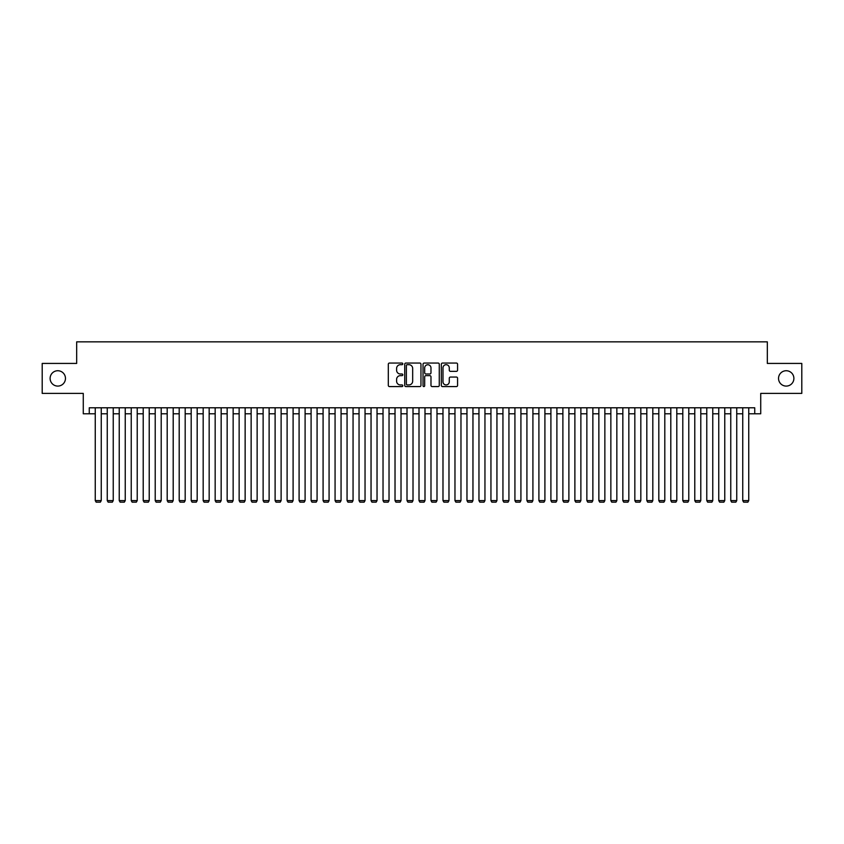 <?xml version="1.0" encoding="UTF-8"?>
<svg xmlns="http://www.w3.org/2000/svg" width="844" height="844" viewBox="0 0 844 844"><rect width="100%" height="100%" fill="white"/><g stroke="black" fill="none" stroke-linecap="round" stroke-linejoin="round"><path stroke-width="1.27" d="M402.82 363.869A0.823 0.823 0 0 0 401.987 363.047L389.485 363.047A1.182 1.182 0 0 0 388.314 364.228L388.314 385.413A1.182 1.182 0 0 0 389.485 386.584L401.987 386.584A0.823 0.823 0 0 0 402.82 385.761A0.823 0.823 0 0 0 401.987 384.938L400.373 384.938A3.766 3.766 0 0 1 396.606 381.171L396.606 379.41A3.766 3.766 0 0 1 400.373 375.643L401.987 375.643A0.823 0.823 0 0 0 402.82 374.82A0.823 0.823 0 0 0 401.987 373.998L400.373 373.998A3.766 3.766 0 0 1 396.606 370.231L396.606 368.459A3.766 3.766 0 0 1 400.373 364.692L401.987 364.692A0.823 0.823 0 0 0 402.82 363.869M778.537 378.418A7.67 7.67 0 0 0 786.207 386.088A7.67 7.67 0 0 0 793.887 378.418A7.67 7.67 0 0 0 786.207 370.738A7.67 7.67 0 0 0 778.537 378.418M50.112 378.418A7.67 7.67 0 0 0 57.793 386.088A7.67 7.67 0 0 0 65.463 378.418A7.67 7.67 0 0 0 57.793 370.738A7.67 7.67 0 0 0 50.112 378.418M456.393 371.349A1.182 1.182 0 0 0 457.575 370.168L457.575 364.228A1.182 1.182 0 0 0 456.393 363.047L442.509 363.047A1.182 1.182 0 0 0 441.328 364.228L441.328 385.413A1.182 1.182 0 0 0 442.509 386.584L456.393 386.584A1.182 1.182 0 0 0 457.575 385.413L457.575 378.228A1.182 1.182 0 0 0 456.393 377.057L450.453 377.057A1.182 1.182 0 0 0 449.272 378.228L449.272 381.794A3.144 3.144 0 0 1 446.128 384.938A3.144 3.144 0 0 1 442.984 381.794L442.984 367.847A3.144 3.144 0 0 1 446.128 364.692A3.144 3.144 0 0 1 449.272 367.847L449.272 370.168A1.182 1.182 0 0 0 450.453 371.349L456.393 371.349M89.264 413.782L89.264 407.789L754.736 407.789L754.736 413.782L760.729 413.782L760.729 393.399L801.8 393.399L801.8 363.426L767.323 363.426L767.323 341.841L76.677 341.841L76.677 363.426L42.2 363.426L42.2 393.399L83.271 393.399L83.271 413.782L95.256 413.782M420.966 364.228A1.182 1.182 0 0 0 419.795 363.047L405.901 363.047A1.182 1.182 0 0 0 404.73 364.228L404.73 385.413A1.182 1.182 0 0 0 405.901 386.584L419.795 386.584A1.182 1.182 0 0 0 420.966 385.413L420.966 364.228M424.205 363.047L438.099 363.047A1.182 1.182 0 0 1 439.27 364.228L439.27 385.413A1.182 1.182 0 0 1 438.099 386.584L432.149 386.584A1.182 1.182 0 0 1 430.978 385.413L430.978 376.814A1.182 1.182 0 0 0 429.796 375.643L425.851 375.643A1.182 1.182 0 0 0 424.68 376.814L424.68 385.761A0.823 0.823 0 0 1 423.857 386.584A0.823 0.823 0 0 1 423.034 385.761L423.034 364.228A1.182 1.182 0 0 1 424.205 363.047M101.248 413.782L107.251 413.782M113.244 413.782L119.236 413.782M125.239 413.782L131.231 413.782M137.224 413.782L143.216 413.782M149.219 413.782L155.212 413.782M161.204 413.782L167.196 413.782M173.199 413.782L179.192 413.782M185.184 413.782L191.187 413.782M197.179 413.782L203.172 413.782M209.164 413.782L215.167 413.782M221.16 413.782L227.152 413.782M233.144 413.782L239.147 413.782M245.14 413.782L251.132 413.782M257.135 413.782L263.128 413.782M269.12 413.782L275.112 413.782M281.115 413.782L287.108 413.782M293.1 413.782L299.092 413.782M305.095 413.782L311.088 413.782M317.08 413.782L323.083 413.782M329.076 413.782L335.068 413.782M341.06 413.782L347.063 413.782M353.056 413.782L359.048 413.782M365.041 413.782L371.043 413.782M377.036 413.782L383.028 413.782M389.031 413.782L395.024 413.782M401.016 413.782L407.008 413.782M413.011 413.782L419.004 413.782M424.996 413.782L430.989 413.782M436.992 413.782L442.984 413.782M448.976 413.782L454.969 413.782M460.972 413.782L466.964 413.782M472.957 413.782L478.959 413.782M484.952 413.782L490.944 413.782M496.937 413.782L502.94 413.782M508.932 413.782L514.924 413.782M520.917 413.782L526.92 413.782M532.912 413.782L538.905 413.782M544.907 413.782L550.9 413.782M556.892 413.782L562.885 413.782M568.888 413.782L574.88 413.782M580.872 413.782L586.865 413.782M592.868 413.782L598.86 413.782M604.853 413.782L610.856 413.782M616.848 413.782L622.84 413.782M628.833 413.782L634.836 413.782M640.828 413.782L646.821 413.782M652.813 413.782L658.816 413.782M664.808 413.782L670.801 413.782M676.804 413.782L682.796 413.782M688.788 413.782L694.781 413.782M700.784 413.782L706.776 413.782M712.769 413.782L718.761 413.782M724.764 413.782L730.756 413.782M736.749 413.782L742.752 413.782M748.744 413.782L754.736 413.782M407.198 364.692A0.823 0.823 0 0 0 406.375 365.515L406.375 384.115A0.823 0.823 0 0 0 407.198 384.938L408.907 384.938A3.766 3.766 0 0 0 412.674 381.171L412.674 368.459A3.766 3.766 0 0 0 408.907 364.692L407.198 364.692M430.978 367.9A3.144 3.144 0 0 0 427.824 364.756A3.144 3.144 0 0 0 424.68 367.9L424.68 372.816A1.182 1.182 0 0 0 425.851 373.998L429.796 373.998A1.182 1.182 0 0 0 430.978 372.816L430.978 367.9M101.248 407.789L101.248 500.597L95.256 500.597L95.256 407.789M101.248 500.597L100.352 502.159L96.153 502.159L95.256 500.597M113.244 407.789L113.244 500.597L107.251 500.597L107.251 407.789M113.244 500.597L112.347 502.159L108.148 502.159L107.251 500.597M125.239 407.789L125.239 500.597L119.236 500.597L119.236 407.789M125.239 500.597L124.332 502.159L120.143 502.159L119.236 500.597M137.224 407.789L137.224 500.597L131.231 500.597L131.231 407.789M137.224 500.597L136.327 502.159L132.128 502.159L131.231 500.597M149.219 407.789L149.219 500.597L143.216 500.597L143.216 407.789M149.219 500.597L148.312 502.159L144.124 502.159L143.216 500.597M161.204 407.789L161.204 500.597L155.212 500.597L155.212 407.789M161.204 500.597L160.307 502.159L156.108 502.159L155.212 500.597M173.199 407.789L173.199 500.597L167.196 500.597L167.196 407.789M173.199 500.597L172.292 502.159L168.104 502.159L167.196 500.597M185.184 407.789L185.184 500.597L179.192 500.597L179.192 407.789M185.184 500.597L184.287 502.159L180.088 502.159L179.192 500.597M197.179 407.789L197.179 500.597L191.187 500.597L191.187 407.789M197.179 500.597L196.283 502.159L192.084 502.159L191.187 500.597M209.164 407.789L209.164 500.597L203.172 500.597L203.172 407.789M209.164 500.597L208.268 502.159L204.069 502.159L203.172 500.597M221.16 407.789L221.16 500.597L215.167 500.597L215.167 407.789M221.16 500.597L220.263 502.159L216.064 502.159L215.167 500.597M233.144 407.789L233.144 500.597L227.152 500.597L227.152 407.789M233.144 500.597L232.248 502.159L228.049 502.159L227.152 500.597M245.14 407.789L245.14 500.597L239.147 500.597L239.147 407.789M245.14 500.597L244.243 502.159L240.044 502.159L239.147 500.597M257.135 407.789L257.135 500.597L251.132 500.597L251.132 407.789M257.135 500.597L256.228 502.159L252.04 502.159L251.132 500.597M269.12 407.789L269.12 500.597L263.128 500.597L263.128 407.789M269.12 500.597L268.223 502.159L264.024 502.159L263.128 500.597M281.115 407.789L281.115 500.597L275.112 500.597L275.112 407.789M281.115 500.597L280.208 502.159L276.02 502.159L275.112 500.597M293.1 407.789L293.1 500.597L287.108 500.597L287.108 407.789M293.1 500.597L292.203 502.159L288.004 502.159L287.108 500.597M305.095 407.789L305.095 500.597L299.092 500.597L299.092 407.789M305.095 500.597L304.188 502.159L300 502.159L299.092 500.597M317.08 407.789L317.08 500.597L311.088 500.597L311.088 407.789M317.08 500.597L316.183 502.159L311.985 502.159L311.088 500.597M329.076 407.789L329.076 500.597L323.083 500.597L323.083 407.789M329.076 500.597L328.179 502.159L323.98 502.159L323.083 500.597M341.06 407.789L341.06 500.597L335.068 500.597L335.068 407.789M341.06 500.597L340.164 502.159L335.965 502.159L335.068 500.597M353.056 407.789L353.056 500.597L347.063 500.597L347.063 407.789M353.056 500.597L352.159 502.159L347.96 502.159L347.063 500.597M365.041 407.789L365.041 500.597L359.048 500.597L359.048 407.789M365.041 500.597L364.144 502.159L359.945 502.159L359.048 500.597M377.036 407.789L377.036 500.597L371.043 500.597L371.043 407.789M377.036 500.597L376.139 502.159L371.94 502.159L371.043 500.597M389.031 407.789L389.031 500.597L383.028 500.597L383.028 407.789M389.031 500.597L388.124 502.159L383.925 502.159L383.028 500.597M401.016 407.789L401.016 500.597L395.024 500.597L395.024 407.789M401.016 500.597L400.119 502.159L395.92 502.159L395.024 500.597M413.011 407.789L413.011 500.597L407.008 500.597L407.008 407.789M413.011 500.597L412.104 502.159L407.916 502.159L407.008 500.597M424.996 407.789L424.996 500.597L419.004 500.597L419.004 407.789M424.996 500.597L424.099 502.159L419.901 502.159L419.004 500.597M436.992 407.789L436.992 500.597L430.989 500.597L430.989 407.789M436.992 500.597L436.084 502.159L431.896 502.159L430.989 500.597M448.976 407.789L448.976 500.597L442.984 500.597L442.984 407.789M448.976 500.597L448.08 502.159L443.881 502.159L442.984 500.597M460.972 407.789L460.972 500.597L454.969 500.597L454.969 407.789M460.972 500.597L460.075 502.159L455.876 502.159L454.969 500.597M472.957 407.789L472.957 500.597L466.964 500.597L466.964 407.789M472.957 500.597L472.06 502.159L467.861 502.159L466.964 500.597M484.952 407.789L484.952 500.597L478.959 500.597L478.959 407.789M484.952 500.597L484.055 502.159L479.856 502.159L478.959 500.597M496.937 407.789L496.937 500.597L490.944 500.597L490.944 407.789M496.937 500.597L496.04 502.159L491.841 502.159L490.944 500.597M508.932 407.789L508.932 500.597L502.94 500.597L502.94 407.789M508.932 500.597L508.035 502.159L503.836 502.159L502.94 500.597M520.917 407.789L520.917 500.597L514.924 500.597L514.924 407.789M520.917 500.597L520.02 502.159L515.821 502.159L514.924 500.597M532.912 407.789L532.912 500.597L526.92 500.597L526.92 407.789M532.912 500.597L532.015 502.159L527.817 502.159L526.92 500.597M544.907 407.789L544.907 500.597L538.905 500.597L538.905 407.789M544.907 500.597L544 502.159L539.812 502.159L538.905 500.597M556.892 407.789L556.892 500.597L550.9 500.597L550.9 407.789M556.892 500.597L555.996 502.159L551.797 502.159L550.9 500.597M568.888 407.789L568.888 500.597L562.885 500.597L562.885 407.789M568.888 500.597L567.98 502.159L563.792 502.159L562.885 500.597M580.872 407.789L580.872 500.597L574.88 500.597L574.88 407.789M580.872 500.597L579.976 502.159L575.777 502.159L574.88 500.597M592.868 407.789L592.868 500.597L586.865 500.597L586.865 407.789M592.868 500.597L591.961 502.159L587.772 502.159L586.865 500.597M604.853 407.789L604.853 500.597L598.86 500.597L598.86 407.789M604.853 500.597L603.956 502.159L599.757 502.159L598.86 500.597M616.848 407.789L616.848 500.597L610.856 500.597L610.856 407.789M616.848 500.597L615.951 502.159L611.752 502.159L610.856 500.597M628.833 407.789L628.833 500.597L622.84 500.597L622.84 407.789M628.833 500.597L627.936 502.159L623.737 502.159L622.84 500.597M640.828 407.789L640.828 500.597L634.836 500.597L634.836 407.789M640.828 500.597L639.931 502.159L635.732 502.159L634.836 500.597M652.813 407.789L652.813 500.597L646.821 500.597L646.821 407.789M652.813 500.597L651.916 502.159L647.717 502.159L646.821 500.597M664.808 407.789L664.808 500.597L658.816 500.597L658.816 407.789M664.808 500.597L663.911 502.159L659.713 502.159L658.816 500.597M676.804 407.789L676.804 500.597L670.801 500.597L670.801 407.789M676.804 500.597L675.896 502.159L671.708 502.159L670.801 500.597M688.788 407.789L688.788 500.597L682.796 500.597L682.796 407.789M688.788 500.597L687.892 502.159L683.693 502.159L682.796 500.597M700.784 407.789L700.784 500.597L694.781 500.597L694.781 407.789M700.784 500.597L699.876 502.159L695.688 502.159L694.781 500.597M712.769 407.789L712.769 500.597L706.776 500.597L706.776 407.789M712.769 500.597L711.872 502.159L707.673 502.159L706.776 500.597M724.764 407.789L724.764 500.597L718.761 500.597L718.761 407.789M724.764 500.597L723.857 502.159L719.668 502.159L718.761 500.597M736.749 407.789L736.749 500.597L730.756 500.597L730.756 407.789M736.749 500.597L735.852 502.159L731.653 502.159L730.756 500.597M748.744 407.789L748.744 500.597L742.752 500.597L742.752 407.789M748.744 500.597L747.847 502.159L743.648 502.159L742.752 500.597"/></g></svg>
